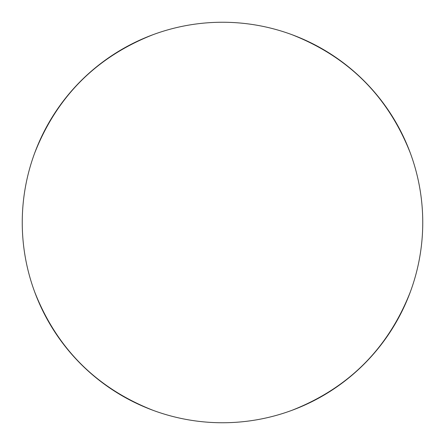 <?xml version="1.0" encoding="UTF-8"?>
<svg xmlns="http://www.w3.org/2000/svg" width="445" height="445" viewBox="0 0 445 445"><rect width="100%" height="100%" fill="white"/><g stroke="black" fill="none" stroke-linecap="round" stroke-linejoin="round"><path stroke-width="0.67" d="M22.25 222.5A200.25 200.25 0 0 1 222.5 22.25A200.25 200.25 0 0 1 422.75 222.5A200.25 200.25 0 0 1 222.5 422.75A200.25 200.25 0 0 1 22.25 222.5M34.61 153.241C56.904 96.448 96.448 56.904 153.241 34.61M291.759 34.61C348.552 56.904 388.096 96.448 410.39 153.241M410.39 291.759C388.096 348.552 348.552 388.096 291.759 410.39M153.241 410.39C96.448 388.096 56.904 348.552 34.61 291.759"/></g></svg>
